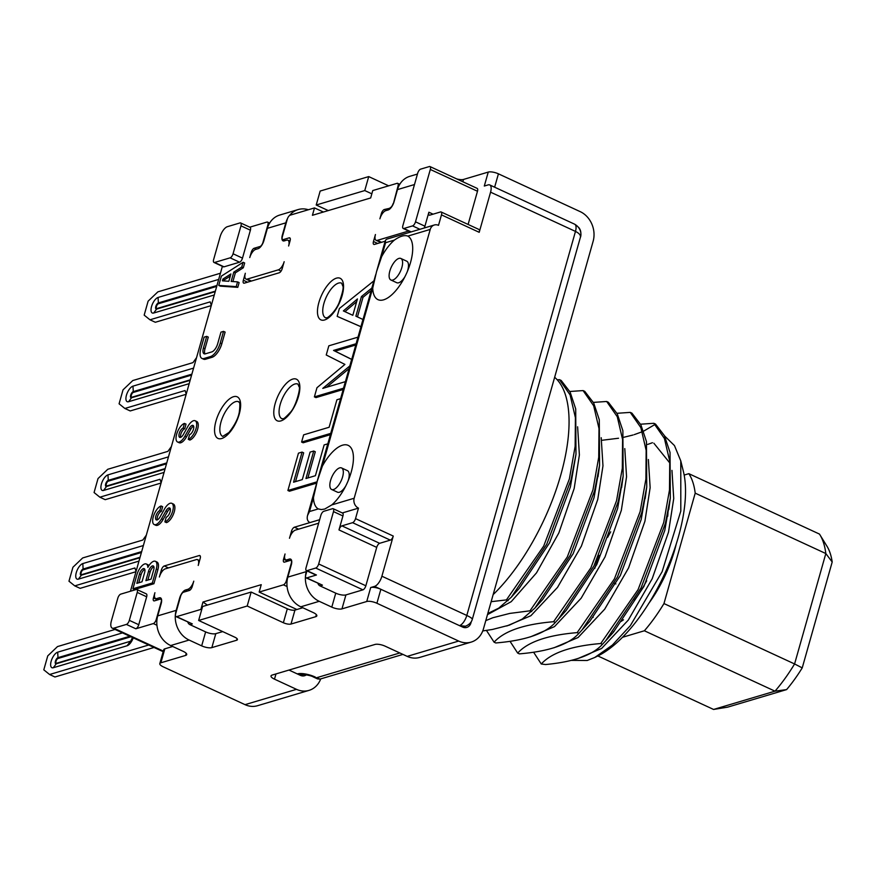 <?xml version="1.0" encoding="UTF-8"?>
<svg xmlns="http://www.w3.org/2000/svg" width="876" height="876" viewBox="0 0 876 876"><rect width="100%" height="100%" fill="white"/><g stroke="black" fill="none" stroke-linecap="round" stroke-linejoin="round"><path stroke-width="1.31" d="M351.725 359.379L335.103 351.145L355.798 344.98M356.149 343.72L333.537 350.422L351.659 359.412L349.809 365.949L322.784 388.386L345.363 381.662L343.512 388.21L314.385 396.883L316.97 387.718L344.914 364.416L326.233 354.988L328.829 345.823L357.966 337.15L356.105 343.699M335.103 351.145L333.537 350.422M410.537 262.471A35.117 14.892 -65.2 0 0 412.585 245.729A35.117 14.892 -65.2 0 0 407.822 236.093C404.416 234.856 399.949 236.191 394.397 240.09A35.117 14.892 -65.2 0 0 381.618 256.69L376.538 271.669L372.727 288.105A35.117 14.892 -65.2 0 0 388.791 297.194A35.117 14.892 -65.2 0 0 410.537 262.471M351.254 471.945A35.117 14.892 -65.2 0 0 353.313 455.202A35.117 14.892 -65.2 0 0 322.346 466.174L317.265 481.143L313.455 497.579A35.117 14.892 -65.2 0 0 318.306 508.923L321.339 509.569L324.733 509.044L331.774 504.915A35.117 14.892 -65.2 0 0 351.254 471.945M331.774 504.915L354.167 498.247L430.236 229.424A7.654 6.493 -106.6 0 1 434.343 224.99A7.654 6.493 -106.6 0 1 438.504 225.34L441.471 214.872A3.822 1.621 -65.2 0 0 441.132 211.981A3.822 1.621 -65.2 0 0 440.519 211.959L429.831 215.135A3.822 1.621 114.8 0 1 429.218 215.124A3.822 1.621 114.8 0 1 428.879 212.222L433.083 214.171M204.995 348.747L203.418 348.013A7.654 3.241 -65.2 0 0 204.097 353.805A7.654 3.241 -65.2 0 0 205.334 353.838L211.806 351.911A7.654 3.241 -65.2 0 0 217.664 343.775L220.96 332.135L223.544 331.369L220.259 342.998A12.757 5.409 -65.2 0 1 210.492 356.565L204.009 358.492A12.757 5.409 -65.2 0 1 201.951 358.437A12.757 5.409 -65.2 0 1 200.834 348.79L204.13 337.15L206.714 336.373L208.291 337.107L204.995 348.747A7.654 3.241 -65.2 0 0 204.995 353.915M398.602 186.533L397.989 186.249A3.822 1.621 -65.2 0 0 397.66 183.358A3.822 1.621 -65.2 0 0 397.036 183.336L372.76 190.563L370.668 197.954L312.414 215.299L314.506 207.919L323.397 212.025M146.303 535.192L142.821 540.043L82.672 557.946L72.927 567.243L68.974 581.204L74.767 585.88L134.915 567.966L136.054 571.437M441.132 211.981L478.865 229.424A3.822 1.621 114.8 0 1 479.205 232.315L490.571 192.172A9.559 4.062 -65.2 0 0 489.728 184.935A9.559 4.062 -65.2 0 0 488.184 184.88L484.297 186.041L488.25 172.079L463.492 179.449A7.654 2.431 15.8 0 1 456.714 178.923M354.167 498.247A7.654 6.493 73.4 0 0 358.481 508.135L355.525 518.614L393.258 536.057L381.892 576.211A9.559 4.062 -65.2 0 1 374.567 586.383L370.69 587.533A7.654 2.431 15.8 0 1 380.863 589.285L462.627 627.085L465.528 626.22L459.484 625.639A9.559 4.062 -65.2 0 0 466.798 615.456L381.892 576.211M333.165 508.704L342.593 513.073A3.822 1.621 114.8 0 1 342.932 515.964L333.493 511.606A3.822 1.621 -65.2 0 0 333.165 508.704A3.822 1.621 -65.2 0 0 332.541 508.693L323.802 511.288A3.822 1.621 -65.2 0 0 320.868 515.362L306.053 567.725A3.822 1.621 -65.2 0 0 306.392 570.626A3.822 1.621 -65.2 0 0 307.005 570.648L316.444 575.006L306.731 577.897A3.822 1.621 -65.2 0 1 306.118 577.875A3.822 1.621 -65.2 0 1 305.779 574.985L306.939 570.878M316.444 575.006A3.822 1.621 114.8 0 1 315.82 574.985L306.392 570.626M342.33 512.942L358.481 508.135M342.932 515.964L338.979 529.925A3.822 1.621 114.8 0 1 341.914 525.863L352.59 522.676A3.822 1.621 -65.2 0 0 355.525 518.614M326.606 387.247L349.13 368.555M154.056 647.463L54.936 676.984L49.593 674.509L43.8 669.833L47.753 655.872L57.498 646.576L115.063 629.439M161.064 483.037L105.208 499.67L99.864 497.196L160.012 479.292L161.14 482.753M333.515 489.531A11.859 5.026 114.8 0 1 331.599 489.465A11.859 5.026 114.8 0 1 331.205 478.548A11.859 5.026 114.8 0 1 339.647 467.883A11.859 5.026 114.8 0 1 341.552 467.937A11.859 5.026 114.8 0 1 341.958 478.865A11.859 5.026 114.8 0 1 333.515 489.531M74.767 585.88L80.121 588.343L135.966 571.721M341.914 525.863L379.647 543.306A3.822 1.621 -65.2 0 0 376.713 547.38L365.85 585.781A3.822 1.621 114.8 0 1 362.916 589.844L345.921 594.913A7.654 2.431 15.8 0 1 335.749 593.162L320.025 585.891A3.822 3.241 73.4 0 1 317.911 583.328M287.065 586.515L283.43 584.84A3.822 1.621 -65.2 0 0 286.353 580.766L291.292 563.312A3.822 1.621 -65.2 0 0 290.963 560.41A3.822 1.621 -65.2 0 0 290.339 560.399L284.514 562.129A3.822 1.621 114.8 0 1 283.901 562.107A3.822 1.621 114.8 0 1 283.561 559.216L285.039 553.982A7.654 3.241 -65.2 0 0 285.718 559.764A7.654 3.241 -65.2 0 0 286.956 559.808L289.376 559.085A7.654 3.241 -65.2 0 1 290.613 559.118A7.654 3.241 -65.2 0 1 291.292 564.91L287.832 577.131L306.282 571.634A22.951 19.469 -106.6 0 0 319.225 601.308L331.796 607.123A7.654 2.431 15.8 0 0 341.969 608.875L366.737 601.505A7.654 2.431 15.8 0 1 376.91 603.257L458.674 641.057A22.951 19.469 -106.6 0 0 471.146 642.108A22.951 19.469 -106.6 0 0 483.464 628.826L593.129 241.294A22.951 19.469 73.4 0 0 580.186 211.631L498.422 173.831A7.654 2.431 -164.2 0 0 488.25 172.079M393.258 536.057A3.822 1.621 114.8 0 1 390.324 540.131L352.59 522.676M379.647 543.306L390.324 540.131M306.392 674.816A7.654 6.493 -106.6 0 1 304.618 675.725A7.654 6.493 -106.6 0 1 300.457 675.374L288.981 670.063M164.885 521.899L166.462 522.633A10.205 4.325 -65.2 0 0 174.269 511.781A10.205 4.325 -65.2 0 0 173.371 504.061L171.805 503.328A10.205 4.325 -65.2 0 0 164.436 509.12L160.001 517.026A5.103 2.168 -65.2 0 1 156.322 519.917A5.103 2.168 -65.2 0 1 155.873 516.063A5.103 2.168 -65.2 0 1 159.771 510.631L161.096 505.978A10.205 4.325 -65.2 0 0 153.278 516.829A10.205 4.325 -65.2 0 0 154.176 524.549A10.205 4.325 -65.2 0 0 161.534 518.778L165.991 510.85A5.092 2.157 -65.2 0 1 169.659 507.97A5.092 2.157 -65.2 0 1 170.108 511.825A5.092 2.157 -65.2 0 1 166.21 517.234L164.885 521.899A10.205 4.325 -65.2 0 0 172.703 511.047A10.205 4.325 -65.2 0 0 171.805 503.328M203.418 348.013L206.714 336.373M154.176 524.549L155.753 525.271A10.205 4.325 -65.2 0 0 163.111 519.501L167.557 511.584L165.991 510.85M159.771 510.631L161.348 511.365L162.662 506.711L161.096 505.978M279.258 272.764L244.294 283.167A3.822 1.621 114.8 0 1 243.681 283.145A3.822 1.621 114.8 0 1 243.342 280.254L245.324 273.268A7.654 3.241 -65.2 0 0 245.992 279.061A7.654 3.241 -65.2 0 0 247.229 279.094L278.305 269.852A7.654 3.241 -65.2 0 0 284.163 261.705L282.181 268.691A3.822 1.621 114.8 0 1 279.258 272.764M289.452 215.595A22.951 19.469 -106.6 0 1 298.136 209.572L279.685 215.069A22.951 19.469 73.4 0 0 267.377 228.34L263.917 240.561A7.654 3.241 -65.2 0 1 258.059 248.696L255.628 249.419A7.654 3.241 -65.2 0 0 249.769 257.566L251.248 252.321A3.822 1.621 114.8 0 1 254.182 248.258L260.008 246.517A3.822 1.621 -65.2 0 0 262.931 242.455L267.87 224.99A3.822 1.621 -65.2 0 0 267.541 222.099A3.822 1.621 -65.2 0 0 266.917 222.077L249.791 227.18M314.506 207.919L290.23 215.146A3.822 1.621 -65.2 0 0 287.295 219.208L282.357 236.673A3.822 1.621 -65.2 0 0 282.696 239.564A3.822 1.621 -65.2 0 0 283.309 239.586L289.135 237.845A3.822 1.621 114.8 0 1 289.748 237.867A3.822 1.621 114.8 0 1 290.087 240.758L288.609 245.992A7.654 3.241 -65.2 0 0 287.93 240.21A7.654 3.241 -65.2 0 0 286.704 240.166L284.273 240.889A7.654 3.241 -65.2 0 1 283.036 240.856A7.654 3.241 -65.2 0 1 282.368 235.064L285.817 222.843A22.951 19.469 -106.6 0 1 287.459 218.693M397.989 186.249L393.324 203.834M390.729 208.061L384.301 209.517L386.404 210.481M382.144 213.941L381.367 213.58L379.888 218.825A7.654 3.241 -65.2 0 1 385.747 210.678L388.178 209.955A7.654 3.241 -65.2 0 0 394.036 201.819L397.485 189.599A22.951 19.469 73.4 0 1 409.804 176.328L417.458 174.05M380.852 242.51L376.111 240.32A7.654 3.241 -65.2 0 1 375.443 234.527L373.461 241.513L377.665 243.462M373.461 241.513A3.822 1.621 114.8 0 0 373.8 244.404A3.822 1.621 114.8 0 0 374.413 244.426L385.155 241.228M417.688 173.218L402.872 225.592A3.822 1.621 -65.2 0 0 403.212 228.483A3.822 1.621 -65.2 0 0 403.825 228.505L412.563 225.899A3.822 1.621 -65.2 0 0 415.498 221.825L430.313 169.462A3.822 1.621 -65.2 0 0 429.974 166.56A3.822 1.621 -65.2 0 0 429.36 166.549L420.622 169.145A3.822 1.621 -65.2 0 0 417.688 173.218M162.75 570.681L161.348 570.024L159.366 577.01A7.654 3.241 114.8 0 1 165.236 568.874L196.301 559.622A7.654 3.241 -65.2 0 1 197.538 559.654A7.654 3.241 -65.2 0 1 198.217 565.447L200.188 558.461A3.822 1.621 114.8 0 0 199.848 555.57A3.822 1.621 114.8 0 0 199.235 555.548L164.272 565.962L168.488 567.9M158.238 599.731L155.599 598.516A7.654 3.241 -65.2 0 1 154.921 592.723L153.442 597.958L157.647 599.907M153.442 597.958A3.822 1.621 114.8 0 0 153.782 600.848A3.822 1.621 114.8 0 0 154.395 600.87L160.22 599.14A3.822 1.621 -65.2 0 1 160.845 599.151A3.822 1.621 -65.2 0 1 161.173 602.053L156.235 619.507L156.946 619.836M207.382 605.086L202.98 602.02L200.889 609.411L176.613 616.638A3.822 1.621 -65.2 0 1 175.999 616.616A3.822 1.621 -65.2 0 1 175.66 613.726L180.598 596.271A3.822 1.621 -65.2 0 1 183.533 592.198L189.358 590.468A3.822 1.621 114.8 0 0 192.282 586.394L193.771 581.16A7.654 3.241 -65.2 0 1 187.902 589.296L185.482 590.019A7.654 3.241 -65.2 0 0 179.624 598.155L176.164 610.375A22.951 19.469 -106.6 0 0 189.106 640.049L170.656 645.546A22.951 19.469 -106.6 0 1 157.713 615.872L176.164 610.375M318.656 523.191L295.354 530.133A7.654 3.241 -65.2 0 0 289.485 538.269L291.467 531.283A3.822 1.621 114.8 0 1 294.391 527.221L319.641 519.698M161.348 570.024A3.822 1.621 114.8 0 1 164.272 565.962M129.33 620.35L137.225 592.417A3.822 1.621 -65.2 0 0 136.897 589.526A3.822 1.621 -65.2 0 0 136.273 589.504L120.735 594.136A3.822 1.621 -65.2 0 0 117.811 598.198L111.383 620.898A9.559 4.062 -65.2 0 0 112.227 628.136A9.559 4.062 -65.2 0 0 113.77 628.18L126.396 624.424A3.822 1.621 -65.2 0 0 129.33 620.35L138.758 624.708A3.822 1.621 114.8 0 1 135.835 628.782L153.311 623.581A3.822 1.621 -65.2 0 0 156.235 619.507M175.999 616.616L192.337 623.909L189.906 624.632L205.63 631.903A7.654 2.431 15.8 0 0 215.803 633.655L222.701 631.596M306.118 577.875L322.456 585.168L306.731 577.897M381.367 213.58A3.822 1.621 114.8 0 1 384.301 209.517M390.127 207.776A3.822 1.621 -65.2 0 0 393.05 203.714M170.262 508.726A5.092 2.157 -65.2 0 0 167.557 511.584M394.397 240.09L385.571 242.718L385.385 240.418L386.568 239.214L434.343 224.99M400.836 258.464A11.859 5.026 114.8 0 1 401.23 269.392A11.859 5.026 114.8 0 1 392.787 280.057A11.859 5.026 114.8 0 1 390.882 279.991A11.859 5.026 114.8 0 1 390.477 269.063A11.859 5.026 114.8 0 1 398.919 258.409A11.859 5.026 114.8 0 1 400.836 258.464L406.716 261.179A11.859 5.026 114.8 0 1 407.756 270.158A11.859 5.026 114.8 0 1 407.285 271.648M405.106 276.367A11.859 5.026 114.8 0 1 398.679 282.773A11.859 5.026 114.8 0 1 396.762 282.718L390.882 279.991M201.951 358.437L203.528 359.16A12.757 5.409 -65.2 0 0 205.586 359.226L212.058 357.298A12.757 5.409 -65.2 0 0 221.825 343.731L225.121 332.092L223.544 331.369M138.758 624.708L146.664 596.786L137.225 592.417M240.966 225.833A3.822 1.621 -65.2 0 0 240.626 222.942L250.054 227.3A3.822 1.621 114.8 0 1 250.394 230.202L240.966 225.833L233.06 253.766L242.488 258.124A3.822 1.621 114.8 0 1 239.564 262.198L224.026 266.83A3.822 1.621 114.8 0 1 223.413 266.808L213.974 262.439A3.822 1.621 -65.2 0 0 214.587 262.461L224.026 266.83M250.394 230.202L242.488 258.124M233.06 253.766A3.822 1.621 -65.2 0 1 230.125 257.84L214.587 262.461M213.974 262.439A3.822 1.621 -65.2 0 1 213.635 259.548L220.062 236.859A9.559 4.062 -65.2 0 1 227.388 226.687L240.002 222.92A3.822 1.621 -65.2 0 1 240.626 222.942M415.498 221.825L424.926 226.194L428.879 212.222M429.974 166.56L477.146 188.373A3.822 1.621 114.8 0 1 477.486 191.264L468.102 224.442M333.493 511.606L318.678 563.969L365.85 585.781M318.678 563.969A3.822 1.621 -65.2 0 1 315.743 568.042L307.005 570.648M196.542 357.671L192.983 362.62L132.78 380.545L123.034 389.842L119.081 403.803L124.874 408.468L185.077 390.543L186.238 394.09M124.874 408.468L130.217 410.943L186.183 394.288M287.832 577.131A22.951 19.469 73.4 0 0 300.775 606.805L313.345 612.62A7.654 2.431 -164.2 0 1 316.827 615.861A7.654 2.431 -164.2 0 1 315.754 616.682L290.996 624.051A5.738 1.818 15.8 0 1 283.364 622.737L247.196 606.017L198.644 620.471L234.812 637.191A5.738 1.818 15.8 0 1 237.418 639.622A5.738 1.818 15.8 0 1 236.619 640.247L237.057 638.681M313.455 497.579L309.502 511.54L307.542 515.493C306.699 518.92 307.498 521.286 309.929 522.589M493.363 593.873L493.735 594.048A133.908 56.798 114.8 0 0 560.782 474.978A133.908 56.798 114.8 0 0 554.99 377.589L554.607 377.425M283.43 584.84L259.154 592.067L296.887 609.51L302.811 607.747M424.926 226.194A3.822 1.621 114.8 0 1 424.17 228.023M148.712 644.999L49.593 674.509M171.4 446.519L167.907 451.359L107.77 469.273L98.024 478.559L94.071 492.531L99.864 497.196M316.214 205.017L320.167 191.056L368.719 176.591L364.766 190.563L316.214 205.017L328.259 210.579M388.681 185.832L368.719 176.591M371.84 193.826L364.766 190.563M345.823 485.851A11.859 5.026 114.8 0 1 339.395 492.246A11.859 5.026 114.8 0 1 337.49 492.192L331.599 489.465M533.615 652.248L541.269 663.997L545.595 664.534C573.758 661.884 592.702 655.138 602.436 644.309L600.75 643.532L638.078 589.614L663.712 522.567L669.483 490.023L669.757 461.291L664.424 438.504L653.835 423.294L640.564 424.203M341.552 467.937L347.444 470.664A11.859 5.026 114.8 0 1 348.484 479.632A11.859 5.026 114.8 0 1 348.013 481.121M343.195 389.502L315.951 397.605L314.385 396.883M320.725 678.889A22.951 19.469 -106.6 0 1 308.987 690.387L257.522 705.717A22.951 19.469 -106.6 0 1 245.039 704.654L163.286 666.855A7.654 2.431 15.8 0 1 159.804 663.614A7.654 2.431 15.8 0 1 160.877 662.793L185.635 655.423A7.654 2.431 -164.2 0 0 186.708 654.602A7.654 2.431 -164.2 0 0 183.226 651.361L170.656 645.546M159.804 663.614L163.757 649.653A7.654 2.431 15.8 0 1 164.83 648.831L172.692 646.488M136.897 589.526L146.325 593.884A3.822 1.621 114.8 0 1 146.664 596.786M161.348 511.365A5.103 2.168 -65.2 0 0 157.439 516.785A5.103 2.168 -65.2 0 0 157.286 519.895M202.98 602.02L261.245 584.675L259.154 592.067M296.887 609.51L294.949 610.09A5.738 1.818 15.8 0 1 287.317 608.776L251.149 592.056L202.597 606.51L198.644 620.471M200.889 609.411L201.677 609.773M144.803 569.389A5.103 2.168 -65.2 0 0 141.036 574.765L139.459 574.043A5.103 2.168 -65.2 0 1 144.19 568.644A5.103 2.168 -65.2 0 1 144.639 572.499L142.011 581.806L136.831 583.35L139.459 574.043M138.769 582.77L141.036 574.765M224.179 280.955L224.508 279.772L230.3 276.082M153.858 566.695A5.103 2.168 -65.2 0 0 150.103 572.072L148.526 571.338L145.887 580.657L151.066 579.113L153.705 569.805A5.103 2.168 -65.2 0 0 153.256 565.94A5.103 2.168 -65.2 0 0 148.526 571.338M147.836 580.076L150.103 572.072M352.809 315.305L343.37 310.925L357.441 298.946L352.809 315.305L344.947 311.648L356.663 301.662M132.922 588.782L134.499 589.504L153.913 583.723L152.347 583L156.289 569.028A10.205 4.325 -65.2 0 0 155.402 561.308A10.205 4.325 -65.2 0 0 147.858 567.418A10.205 4.325 -65.2 0 0 146.336 564.013A10.205 4.325 -65.2 0 0 136.875 574.809L132.922 588.782L152.347 583M153.913 583.723L157.866 569.761A10.205 4.325 -65.2 0 0 156.968 562.042L155.402 561.308M148.887 565.699A10.205 4.325 -65.2 0 0 147.902 564.735L146.336 564.013M188.252 439.336L189.577 434.671A5.092 2.157 -65.2 0 0 193.476 429.251A5.092 2.157 -65.2 0 0 193.027 425.407A5.092 2.157 -65.2 0 0 189.358 428.287L184.902 436.204A10.205 4.325 -65.2 0 1 177.543 441.986A10.205 4.325 -65.2 0 1 176.645 434.266A10.205 4.325 -65.2 0 1 184.464 423.415L183.139 428.068A5.103 2.168 -65.2 0 0 179.241 433.489A5.103 2.168 -65.2 0 0 179.689 437.354A5.103 2.168 -65.2 0 0 183.369 434.463L187.803 426.546A10.205 4.325 -65.2 0 1 195.173 420.765A10.205 4.325 -65.2 0 1 196.071 428.484A10.205 4.325 -65.2 0 1 188.252 439.336L189.829 440.059A10.205 4.325 -65.2 0 0 197.637 429.207A10.205 4.325 -65.2 0 0 196.739 421.487L195.173 420.765M193.629 426.152A5.092 2.157 -65.2 0 0 190.924 429.01L189.358 428.287M177.543 441.986L179.12 442.709A10.205 4.325 -65.2 0 0 186.468 436.938L190.924 429.01M184.464 423.415L186.03 424.137L184.716 428.791A5.103 2.168 -65.2 0 0 180.806 434.222A5.103 2.168 -65.2 0 0 180.653 437.321M184.716 428.791L183.139 428.068M310.093 452.115L313.728 451.03L305.954 478.526L315.415 475.701L324.131 444.931L327.766 443.847L317.024 481.822L287.897 490.494L298.453 453.177L302.089 452.093L293.57 482.205L302.308 479.61L310.093 452.115M287.897 490.494L289.463 491.217L316.707 483.103M295.519 481.625L303.665 452.826L302.089 452.093M307.892 477.946L315.305 451.753L313.728 451.03M360.967 326.693L337.161 316.367L360.956 326.737M337.161 316.367L339.384 308.516L373.888 280.857L371.851 288.051L361.449 296.548L355.886 316.181L362.96 319.477L360.923 326.671M363.003 319.488L355.886 316.181M344.947 311.648L343.37 310.925M218.759 285.423L236.213 286.616L237.779 287.35L220.336 286.145L218.759 285.423L221.398 276.104L243.101 262.274L244.667 262.997L243.32 267.771L241.743 267.049L243.101 262.274M237.779 287.35L239.126 282.598L237.549 281.875L236.213 286.616M232.896 281.557L235.359 272.852L233.793 272.118L231.154 281.437L237.549 281.875M235.359 272.852L243.32 267.771M233.793 272.118L241.743 267.049M230.892 273.969L228.833 281.273L222.438 280.835L222.942 279.039L230.892 273.969M224.508 279.772L222.942 279.039M357.463 316.915L363.014 297.271L371.183 290.613M363.014 297.271L361.449 296.548M301.596 442.051L303.644 434.846L329.124 427.258L336.91 399.763L340.545 398.679L330.734 433.379L301.596 442.051L303.173 442.774L330.416 434.671M155.599 598.516A7.654 3.241 -65.2 0 0 156.837 598.549L159.257 597.826A7.654 3.241 -65.2 0 1 160.494 597.859A7.654 3.241 -65.2 0 1 161.173 603.652L157.713 615.872M306.282 571.634L306.545 570.692M376.111 240.32A7.654 3.241 -65.2 0 0 377.348 240.352L408.424 231.1L410.537 232.085M130.447 591.245L222.384 266.337M298.136 209.572A22.951 19.469 -106.6 0 1 308.363 209.747M211.324 305.406L210.174 301.87L149.96 319.795L144.179 315.13L148.121 301.158L157.866 291.861L220.434 273.235M149.96 319.795L155.315 322.269L211.269 305.604M653.835 423.294L655.522 424.072L664.457 435.711L670.041 452.454L670.326 497.94L665.399 523.344L641.046 587.916L605.634 640.849L602.436 644.309M303.556 674.443L303.096 674.553C300.851 674.038 310.673 675.199 313.269 676.929A11.476 4.873 -65.2 0 0 315.119 676.984L317.594 678.922L320.036 679.097L316.696 677.706L399.817 652.959M580.416 237.243L472.295 619.354C472.339 618.511 470.511 617.219 466.798 615.456L575.477 231.417A9.559 4.062 -65.2 0 0 574.634 224.19C582.343 228.658 581.095 236.202 580.416 237.243L580.416 237.243C580.81 235.173 579.167 233.235 575.477 231.417L490.571 192.172M491.151 601.681L506.405 599.907L543.678 546.12L569.367 478.953L575.138 446.388L575.412 417.71L570.101 394.912L559.49 379.68L557.224 379.801M559.49 379.68L561.177 380.458L570.134 392.12L575.707 408.895L575.981 454.326L571.064 479.73L546.744 544.204L511.288 597.235L498.718 608.152L487.812 613.485M506.405 599.907L508.102 600.695M652.434 442.719L647.649 444.417M541.269 663.997C551.354 652.817 571.174 645.995 600.75 643.532M630.249 412.388L631.935 413.165L640.893 424.838L646.455 441.57L646.74 487.034L641.812 512.449L617.471 576.988L582.047 629.943L578.85 633.403C568.765 644.583 548.945 651.405 519.369 653.868L517.683 653.091C527.768 641.911 547.599 635.089 577.164 632.625L614.437 578.828L640.126 511.661L645.897 479.073L646.159 450.373L640.849 427.608L630.249 412.388L616.978 413.297M606.663 401.482L608.349 402.27L617.284 413.888L622.869 430.685L623.154 476.128L618.226 501.543L593.928 566.005L558.461 619.036L555.274 622.497C545.179 633.677 525.348 640.509 495.772 642.962L494.097 642.185C504.182 631.005 524.012 624.183 553.577 621.719L590.873 567.867L616.54 500.754L622.31 468.255L622.584 439.544L617.262 416.724L606.663 401.482L593.391 402.391M485.786 620.624L492.838 617.744L509.755 613.419L529.991 610.813L567.309 556.928L592.953 489.859L598.724 457.272L598.998 428.539L593.665 405.774L583.077 390.587L584.763 391.364L593.72 403.026L599.283 419.724L599.567 465.233L594.64 490.637L570.276 555.231L534.875 608.141L522.293 619.058L509.361 625.135L492.443 629.461L482.753 630.939M511.288 597.235L519.096 588.53L549.58 542.802L570.429 486.826L575.981 454.326M534.875 608.141L542.682 599.436L573.134 553.752L594.016 497.721L598.658 471.288M558.461 619.036L566.268 610.342L596.775 564.549L617.602 508.627L622.245 482.183M582.047 629.943L589.855 621.248L620.307 575.565L641.188 519.534L645.82 493.177M609.696 636.151L613.441 632.154L643.926 586.405L664.774 530.44L669.417 503.996M601.724 440.31L618.522 438.241M623.931 437.244L633.074 435M634.257 434.638L642.371 431.693M643.608 431.156L655.084 424.411M680.783 460.907L683.422 471.627A114.778 48.684 114.8 0 1 664.358 574.536A114.778 48.684 114.8 0 1 598.319 655.719L594.793 657.471L612.346 645.119L630.348 625.628L662.147 571.667L680.805 511.069L680.783 460.918L674.465 445.577L664.577 435.952M634.29 600.41A84.173 35.708 -65.2 0 0 646.696 580.777M667.72 516.282A84.173 35.708 -65.2 0 0 668.027 511.65M486.454 630.435L494.097 642.185M510.04 641.341L517.683 653.091M571.601 660.373L587.172 660.493L594.793 657.471M671.958 470.39L673.732 498.553L668.508 532.17L652.182 578.773L628.278 620.098L601.626 648.448L577.536 658.708M653.857 443.223L669.91 463.097M648.371 459.506L650.145 487.658L644.922 521.264L628.574 567.922L604.714 609.17L578.094 637.509L553.96 647.791M624.785 448.6L626.559 476.752L621.336 510.358L605.02 556.939L581.149 598.22L554.475 626.625L530.374 636.896M601.199 437.693L602.973 465.846L597.75 499.451L581.412 546.087L557.508 587.402L530.889 615.718L506.788 625.99M577.612 426.798L579.386 454.951L574.163 488.545L558.833 532.958L536.506 572.86L511.223 601.67L487.483 614.634M583.077 390.587L569.805 391.484M529.991 610.813L531.688 611.601M553.577 621.719L555.274 622.497M577.164 632.625L578.85 633.403M187.792 622.07A3.822 3.241 73.4 0 0 189.906 624.632M236.619 640.247L211.85 647.616A7.654 2.431 15.8 0 1 201.677 645.864L189.106 640.049M308.987 690.387A22.951 19.469 -106.6 0 1 296.504 689.335L274.495 679.163A7.654 2.431 -164.2 0 1 271.012 675.922A7.654 2.431 -164.2 0 1 272.086 675.089L375.016 644.451A7.654 2.431 15.8 0 1 385.199 646.203L407.209 656.376A22.951 19.469 73.4 0 0 419.681 657.427L471.146 642.108M251.149 592.056L247.196 606.017M471.233 621.807L470.894 623.011A7.654 6.493 -106.6 0 1 466.788 627.435A7.654 6.493 -106.6 0 1 462.627 627.085M580.854 233.432A7.654 6.493 73.4 0 0 578.664 227.421M651.142 599.556A76.519 32.456 -65.2 0 0 674.859 548.245M648.82 603.345A76.519 32.456 -65.2 0 0 676.239 544.029M622.497 637.29L644.375 630.775A105.208 44.632 114.8 0 0 663.964 603.564L695.205 493.155A105.208 44.632 114.8 0 0 688.832 473.675L684.167 475.066M597.848 655.949L713.579 709.45L774.986 691.164L786.604 689.598A97.554 41.38 -65.2 0 0 802.23 667.884L794.587 663.953L825.827 553.544L695.205 493.155M819.969 534.886A105.208 44.632 -65.2 0 1 825.827 553.544L832.2 561.998A97.554 41.38 -65.2 0 0 827.108 546.449L819.969 534.886A105.208 44.632 -65.2 0 0 819.443 534.064L688.832 473.675M832.2 561.998L802.23 667.884M663.964 603.564L794.587 663.953A105.208 44.632 -65.2 0 1 774.986 691.164L644.375 630.775M786.604 689.598L727.704 707.129L713.579 709.45M613.342 631.684A76.519 32.456 -65.2 0 0 613.966 631.552M372.727 288.105L322.346 466.174M430.236 229.424L407.822 236.093M385.571 242.718L381.618 256.69M479.205 232.315L441.471 214.872M165.016 469.076L106.533 486.487L103.554 490.44L164.075 472.416M141.408 552.515L83.165 569.849A2.595 1.106 -65.2 0 0 81.172 572.619A2.595 1.106 -65.2 0 0 81.818 574.59L81.38 575.182A3.373 1.434 114.8 0 1 80.537 572.619A3.373 1.434 114.8 0 1 83.121 569.028L141.66 551.595M143.379 545.54L82.804 563.575L83.165 569.849M238.743 401.766A19.075 8.092 -65.2 0 0 235.622 401.646A19.075 8.092 -65.2 0 0 222.022 418.848A19.075 8.092 -65.2 0 0 222.734 436.401L228.932 432.525C234.812 425.101 238.283 418.257 239.323 411.983C240.9 398.416 238.239 403.201 238.743 401.766M82.804 563.575A8.53 3.613 -65.2 0 0 76.278 572.641A8.53 3.613 -65.2 0 0 78.402 579.135L138.977 561.1M130.918 636.764L58.046 658.467A2.595 1.106 -65.2 0 0 56.053 661.227A2.595 1.106 -65.2 0 0 56.699 663.209L130.502 641.232A2.595 1.106 -65.2 0 0 130.82 641.079M130.502 641.232L56.261 663.8A3.373 1.434 114.8 0 1 55.418 661.227A3.373 1.434 114.8 0 1 58.002 657.646L129.812 636.261M56.699 663.209L53.283 667.742L127.086 645.765A8.53 3.613 -65.2 0 0 133.251 637.848M341.969 608.875L345.921 594.913M366.737 601.505L370.69 587.533M122.509 632.888L57.685 652.182A8.53 3.613 -65.2 0 0 51.158 661.249A8.53 3.613 -65.2 0 0 53.283 667.742M163.111 519.501L161.534 518.778M81.818 574.59L140.061 557.256M243.342 280.254L247.547 282.203M252.025 252.682L251.248 252.321M289.135 237.845L290.164 238.327M285.412 240.55L283.309 239.586M260.61 246.802L260.008 246.517M254.182 248.258L256.285 249.233M268.483 225.274L267.87 224.99M199.235 555.548L200.265 556.03M286.353 580.766L287.065 581.095M283.561 559.216L287.766 561.166M292.869 531.94L291.467 531.283M294.391 527.221L298.606 529.159M153.311 623.581L156.946 625.256M176.613 616.638L192.337 623.909M78.402 579.135L81.38 575.182L139.919 557.749M212.058 357.298L210.492 356.565M205.586 359.226L204.009 358.492M190.136 380.315L131.531 397.77L128.564 401.712A8.53 3.613 -65.2 0 1 126.44 395.218A8.53 3.613 -65.2 0 1 132.966 386.152L193.585 368.106M191.614 375.07L133.327 392.426A2.595 1.106 -65.2 0 0 131.334 395.196A2.595 1.106 -65.2 0 0 131.98 397.178L131.531 397.77A3.373 1.434 114.8 0 1 130.699 395.196A3.373 1.434 114.8 0 1 133.272 391.616L191.877 374.161M230.125 257.84L239.564 262.198M412.563 225.899L419.911 229.293M403.825 228.505L411.173 231.899M477.486 191.264L430.313 169.462M376.713 547.38L338.979 529.925M189.183 383.655L128.564 401.712M133.327 392.426L132.966 386.152M190.278 379.823L131.98 397.178M319.225 601.308L300.775 606.805M221.683 438.526A22.907 9.713 114.8 0 1 215.967 421.082A22.907 9.713 114.8 0 1 233.509 396.719A22.907 9.713 114.8 0 1 239.225 414.162A22.907 9.713 114.8 0 1 221.683 438.526M166.495 463.831L108.317 481.154A2.595 1.106 -65.2 0 0 106.324 483.924A2.595 1.106 -65.2 0 0 106.971 485.895L165.159 468.572M168.477 456.856L107.956 474.88A8.53 3.613 -65.2 0 0 101.43 483.946A8.53 3.613 -65.2 0 0 103.554 490.44M336.417 278.163A22.907 9.713 114.8 0 1 342.133 295.606A22.907 9.713 114.8 0 1 324.591 319.97A22.907 9.713 114.8 0 1 318.875 302.527A22.907 9.713 114.8 0 1 336.417 278.163M341.662 283.2A19.075 8.092 -65.2 0 0 338.53 283.09A19.075 8.092 -65.2 0 0 324.93 300.293A19.075 8.092 -65.2 0 0 325.642 317.835L326.639 317.758C326.091 318.952 334.522 313.488 339.034 302.91C342.615 292.803 343.852 287.12 342.724 285.861L341.662 283.2M106.971 485.895L106.533 486.487A3.373 1.434 114.8 0 1 105.689 483.924A3.373 1.434 114.8 0 1 108.274 480.333L166.758 462.922M297.982 384.126A19.075 8.092 -65.2 0 0 294.862 384.016A19.075 8.092 -65.2 0 0 281.251 401.219A19.075 8.092 -65.2 0 0 281.973 418.761L282.959 418.673C283.145 419.473 285.532 417.436 290.142 412.574C296.132 406.803 300.961 386.655 299.055 386.787L297.982 384.126M292.737 379.089A22.907 9.713 114.8 0 1 298.453 396.521A22.907 9.713 114.8 0 1 280.911 420.896A22.907 9.713 114.8 0 1 275.195 403.453A22.907 9.713 114.8 0 1 292.737 379.089M186.227 653.332L185.635 655.423M160.877 662.793L164.83 648.831M315.743 568.042L362.916 589.844M135.835 628.782L126.396 624.424M107.956 474.88L108.317 481.154M309.502 511.54L318.306 508.923M221.825 343.731L220.259 342.998M57.685 652.182L58.046 658.467M322.456 585.168L320.025 585.891M157.866 569.761L156.289 569.028M186.468 436.938L184.902 436.204M127.086 645.765L130.053 641.823A3.373 1.434 114.8 0 0 130.25 641.747M414.49 184.54L397.485 189.599M285.817 222.843L267.377 228.34M316.345 614.591L315.754 616.682M290.996 624.051L294.949 610.09M462.835 181.759L463.492 179.449M214.281 294.982L153.661 313.028A8.53 3.613 -65.2 0 1 151.537 306.545A8.53 3.613 -65.2 0 1 158.063 297.468L218.682 279.422M216.711 286.397L158.414 303.753L158.063 297.468M215.222 291.642L156.629 309.086A3.373 1.434 114.8 0 1 155.786 306.523A3.373 1.434 114.8 0 1 158.37 302.932L216.963 285.488M215.365 291.139L157.078 308.494L153.661 313.028M158.414 303.753A2.595 1.106 -65.2 0 0 156.432 306.512A2.595 1.106 -65.2 0 0 157.078 308.494M113.77 628.18L163.341 651.098M300.457 675.363L303.227 674.542A11.476 9.735 -106.6 0 1 297.314 673.918A13.392 4.249 -164.2 0 1 315.119 676.984M574.634 224.19L489.728 184.935M376.91 603.257L380.863 589.285L374.567 586.383M189.873 590.205L187.902 589.296M187.584 590.993L185.482 590.019M201.677 645.864L205.63 631.903M161.326 598.779L159.257 597.826M158.939 599.523L156.837 598.549M251.434 281.043L247.229 279.094M281.065 271.122L278.305 269.852M245.039 704.654L296.504 689.335M407.209 656.376L458.674 641.057M211.85 647.616L215.803 633.655M331.796 607.123L335.749 593.162M283.364 622.737L287.317 608.776M381.553 242.302L377.348 240.352M470.894 623.011L470.204 623.219M275.973 673.94L274.495 679.163M498.422 173.831L494.633 187.201M289.058 560.782L286.956 559.808M291.445 560.038L289.376 559.085M610.703 531.841A72.686 30.835 -65.2 0 0 607.648 537.295M599.261 555.439A72.686 30.835 -65.2 0 0 594.793 568.371M592.91 616.693A72.686 30.835 -65.2 0 0 593.216 617.361M620.909 621.522A72.686 30.835 -65.2 0 0 623.493 619.792M161.545 599.48L160.845 599.151M291.664 560.739L290.963 560.41M397.66 183.358L399.752 184.332M285.061 240.659L282.696 239.564M269.633 223.073L267.541 222.099M385.385 240.418L376.538 271.669M375.662 274.779L317.265 481.143M316.389 484.253L307.542 515.493M132.539 637.52L130.382 641.681M403.212 228.483L410.822 231.998M163.177 651.689L112.227 628.136M313.269 676.929L317.594 678.922M402.949 654.405L320.025 679.097M472.295 619.354C471.463 622.354 469.218 624.643 465.528 626.22M646.74 487.034L645.174 498.608M623.154 476.128L621.588 487.702M599.567 465.233L598.001 476.796M668.76 509.514L670.326 497.94M613.441 632.154L605.634 640.849M199.586 560.607L197.538 559.654M250.733 281.251L245.992 279.061M289.978 241.152L287.93 240.21M288.357 560.99L285.718 559.764M614.229 583.153L615.872 583.92M537.229 438.832L529.838 464.948"/></g></svg>

